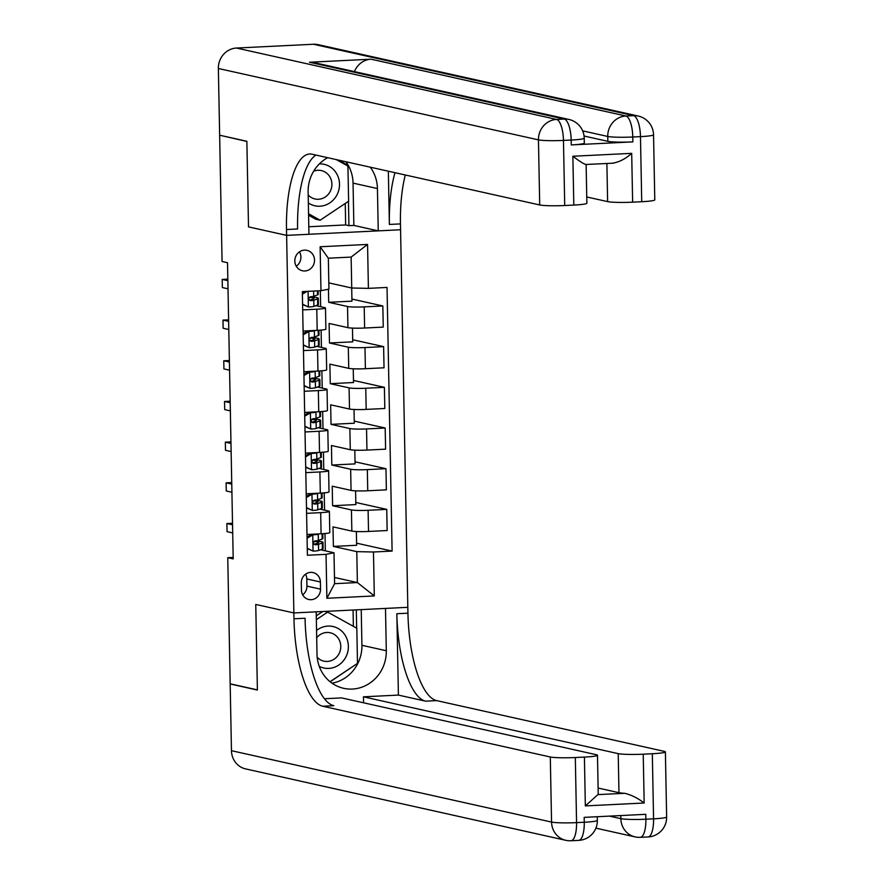 <?xml version="1.0" encoding="UTF-8"?>
<svg xmlns="http://www.w3.org/2000/svg" width="885" height="885" viewBox="0 0 885 885"><rect width="100%" height="100%" fill="white"/><g stroke="black" fill="none" stroke-linecap="round" stroke-linejoin="round"><path stroke-width="1.33" d="M294.816 261.042A10.454 9.824 102.6 0 0 302.393 270.755A10.454 9.824 102.6 0 0 314.529 260.068A10.454 9.824 102.6 0 0 306.94 250.344A10.454 9.824 102.6 0 0 294.816 261.042M296.265 266.23A10.454 9.824 102.6 0 0 300.911 257.037A10.454 9.824 102.6 0 0 299.473 251.849M220.243 135.339L246.871 141.445L248.508 226.881L286.618 235.377L293.864 612.94L407.819 607.32L400.462 223.905A81.686 26.992 87.2 0 1 405.297 174.998M233.175 557.417L227.755 557.683L233.197 558.9L227.511 262.712L222.069 261.495L219.646 135.372M320.536 589.144L320.403 581.987A10.133 9.525 102.6 0 0 313.058 572.573A10.133 9.525 102.6 0 0 301.298 582.927L301.442 590.085A10.133 9.525 102.6 0 0 308.788 599.499A10.133 9.525 102.6 0 0 320.536 589.144L306.929 586.113L306.785 578.945A10.133 9.525 102.6 0 0 305.546 574.21M218.363 68.488A19.603 18.43 -77.4 0 1 236.472 48.044L556.565 119.431L564.265 119.055A19.603 6.483 -92.8 0 1 571.168 140.04A19.603 1.681 -1.1 0 0 584.233 138.204L584.332 143.082A19.603 1.681 178.9 0 1 571.267 144.919L571.168 140.04L563.468 140.416L564.718 205.519A19.603 1.681 178.9 0 1 539.706 204.966L538.456 139.874L218.363 68.488L219.646 135.206L246.86 141.279L248.508 226.881L286.618 235.377L400.573 229.757L378.249 230.863L377.43 188.549A36.761 34.548 102.6 0 0 370.273 167.188M373.47 551.997L374.311 595.937L326.875 598.282L326.034 554.342L333.999 552.76L334.596 583.68L357.385 582.562L356.788 551.632L373.47 551.997L392.099 551.078L387.033 287.437L368.403 288.366L351.732 288.001L351.135 257.081L328.346 258.199L328.932 289.118L320.967 290.7L320.127 246.76L367.563 244.426L368.403 288.366M320.967 290.7L302.338 291.619L307.394 555.26L326.034 554.342M231.461 750.69L551.554 822.077A19.603 18.43 102.6 0 0 565.769 840.308L245.676 768.921A19.603 18.43 -77.4 0 1 231.461 750.69L230.177 683.972L257.402 690.046L255.754 604.444L257.391 689.88L230.177 683.806L227.755 557.683M361.235 609.621L361.921 645.298L386.302 650.729A36.761 34.548 102.6 0 1 343.657 688.32A36.761 34.548 102.6 0 1 317.007 654.148L316.188 611.834L293.864 612.94L255.754 604.444L293.864 612.94L293.975 618.792A81.686 26.992 -92.8 0 0 322.76 706.241L550.304 756.985A19.603 1.681 -1.1 0 0 575.316 757.527L576.566 822.63L584.266 822.242L584.177 817.364L645.773 814.322L645.873 819.211L653.572 818.824L652.322 753.732L643.229 754.186L644.169 803.005L585.339 805.903L597.895 794.619L624.71 793.303A19.603 1.681 178.9 0 1 618.969 792.694L618.217 753.633A19.603 1.681 -1.1 0 0 643.229 754.186M334.475 577.451L357.385 582.562L374.311 595.937M333.999 552.76L320.58 549.762M302.692 309.905L316.775 309.208A13.065 1.117 -1.1 0 0 325.481 307.991A13.065 1.117 -1.1 0 0 324.74 307.626L315.89 305.657M303.466 350.593L317.549 349.896A13.065 1.117 -1.1 0 0 326.266 348.668A13.065 1.117 -1.1 0 0 325.514 348.314L316.675 346.345M304.252 391.27L318.334 390.584A13.065 1.117 -1.1 0 0 327.052 389.356A13.065 1.117 -1.1 0 0 326.299 389.002L317.449 387.022M305.026 431.957L319.12 431.26A13.065 1.117 -1.1 0 0 327.826 430.044A13.065 1.117 -1.1 0 0 327.085 429.69L318.235 427.709M305.812 472.645L319.894 471.948A13.065 1.117 -1.1 0 0 328.612 470.731A13.065 1.117 -1.1 0 0 327.859 470.366L319.009 468.397M306.597 513.333L320.68 512.636A13.065 1.117 -1.1 0 0 329.386 511.408A13.065 1.117 -1.1 0 0 328.645 511.054L319.795 509.085M356.367 531.531L356.633 545.271L333.38 546.421L356.788 551.632M333.38 546.421L333.003 526.885L351.843 531.088A13.065 1.117 -1.1 0 0 368.514 531.454L387.154 530.535L386.745 509.373L355.814 502.481M355.593 490.843L355.858 504.583L332.605 505.733L351.433 509.937A13.065 1.117 -1.1 0 0 368.116 510.291L386.745 509.373M332.605 505.733L332.229 486.197L351.057 490.401A13.065 1.117 -1.1 0 0 367.74 490.766L386.369 489.847L385.96 468.696L355.029 461.793M354.808 450.155L355.073 463.895L331.82 465.045L350.659 469.249A13.065 1.117 -1.1 0 0 367.33 469.614L385.96 468.696M331.82 465.045L331.444 445.52L350.283 449.713A13.065 1.117 -1.1 0 0 366.954 450.078L385.594 449.16L385.185 428.008L354.254 421.105M354.033 409.467L354.288 423.218L331.034 424.358L349.874 428.561A13.065 1.117 -1.1 0 0 366.545 428.926L385.185 428.008M331.034 424.358L330.658 404.832L349.498 409.036A13.065 1.117 -1.1 0 0 366.169 409.401L384.809 408.483L384.4 387.32L353.469 380.428M353.248 368.791L353.513 382.53L330.26 383.681L349.088 387.873A13.065 1.117 -1.1 0 0 365.77 388.238L384.4 387.32M330.26 383.681L329.884 364.144L348.723 368.348A13.065 1.117 -1.1 0 0 365.394 368.713L384.024 367.795L383.625 346.632L352.695 339.74M352.462 328.103L352.728 341.842L329.474 342.993L348.314 347.197A13.065 1.117 -1.1 0 0 364.985 347.551L383.625 346.632M329.474 342.993L329.098 323.456L347.938 327.66A13.065 1.117 -1.1 0 0 364.609 328.025L383.249 327.107L382.84 305.956L351.909 299.053M351.699 287.99L351.953 301.154L328.7 302.305L347.528 306.509A13.065 1.117 -1.1 0 0 364.211 306.874L382.84 305.956M328.7 302.305L328.446 289.218M328.822 282.89L351.732 288.001M325.337 550.824L325.005 533.522M324.552 510.147L324.22 492.845M323.777 469.459L323.445 452.158M322.992 428.771L322.66 411.47M322.206 388.084L321.874 370.782M321.432 347.407L321.1 330.105M320.647 306.719L320.337 290.734M306.995 534.485L321.089 533.788A13.065 1.117 -1.1 0 0 329.795 532.571L329.386 511.408M392.099 551.078L356.6 543.169M306.221 493.797L320.304 493.111A13.065 1.117 -1.1 0 0 329.021 491.883L328.612 470.731M305.436 453.12L319.518 452.423A13.065 1.117 -1.1 0 0 328.235 451.195L327.826 430.044M304.661 412.432L318.744 411.735A13.065 1.117 -1.1 0 0 327.45 410.518L327.052 389.356M303.876 371.744L317.958 371.047A13.065 1.117 -1.1 0 0 326.676 369.83L326.266 348.668M303.09 331.056L317.184 330.359A13.065 1.117 -1.1 0 0 325.89 329.143L325.481 307.991M334.596 583.68L326.875 598.282M320.127 246.76L328.346 258.199M367.563 244.426L351.135 257.081M302.681 594.831A10.133 9.525 102.6 0 0 306.929 586.113M307.261 548.302L313.213 551.123A8.662 0.741 -1.1 0 0 318.589 550.503L322.394 549.098A24.99 2.135 -1.1 0 0 323.113 548.567L322.992 542.383A24.99 2.135 -1.1 0 0 314.817 540.967M313.213 551.123L307.272 548.656M307.051 537.118L311.487 534.529L314.407 534.12M311.487 534.529L312.903 534.85A8.662 0.741 -1.1 0 0 318.268 534.23L319.197 533.887M312.903 534.85L307.073 538.246M322.826 533.688L322.914 538.478A24.99 2.135 178.9 0 1 322.195 539.009L318.39 540.414A8.662 0.741 178.9 0 1 315.193 540.89C313.024 542.339 313.058 543.644 315.27 544.795A8.662 0.741 -1.1 0 0 318.467 544.319L322.273 542.914A24.99 2.135 -1.1 0 0 322.992 542.383M314.098 541.443A20.753 1.77 178.9 0 1 318.744 542.472A20.753 1.77 178.9 0 1 318.146 542.903L314.12 544.363M232.512 523.256L226.892 523.533L232.545 524.794M226.892 523.533L227.047 531.664L232.7 532.925M306.487 507.614L312.438 510.435A8.662 0.741 -1.1 0 0 317.803 509.815L321.609 508.41A24.99 2.135 -1.1 0 0 322.328 507.89L322.217 501.706A24.99 2.135 -1.1 0 0 314.042 500.279M312.438 510.435L306.487 507.968M306.265 496.43L310.701 493.841L313.633 493.432M310.701 493.841L312.117 494.162A8.662 0.741 -1.1 0 0 317.494 493.542L318.423 493.199M312.117 494.162L306.287 497.558M322.051 493.011L322.14 497.801A24.99 2.135 178.9 0 1 321.421 498.321L317.604 499.726A8.662 0.741 178.9 0 1 314.418 500.202C312.25 501.651 312.272 502.957 314.496 504.107A8.662 0.741 -1.1 0 0 317.682 503.631L321.487 502.226A24.99 2.135 -1.1 0 0 322.217 501.706M313.323 500.755A20.753 1.77 178.9 0 1 317.969 501.784A20.753 1.77 178.9 0 1 317.372 502.226L313.345 503.687M231.737 482.568L226.106 482.845L231.759 484.106M226.106 482.845L226.272 490.987L231.925 492.248M305.701 466.926L311.653 469.747A8.662 0.741 -1.1 0 0 317.018 469.127L320.835 467.734A24.99 2.135 -1.1 0 0 321.554 467.203L321.432 461.019A24.99 2.135 -1.1 0 0 313.257 459.592M311.653 469.747L305.712 467.28M305.491 455.753L309.927 453.153L312.848 452.744M309.927 453.153L311.343 453.474A8.662 0.741 -1.1 0 0 316.708 452.854L317.638 452.512M311.343 453.474L305.513 456.881M321.266 452.323L321.355 457.114A24.99 2.135 178.9 0 1 320.635 457.645L316.83 459.038A8.662 0.741 178.9 0 1 313.633 459.514C311.465 460.974 311.487 462.269 313.71 463.419A8.662 0.741 -1.1 0 0 316.907 462.944L320.713 461.55A24.99 2.135 -1.1 0 0 321.432 461.019M312.538 460.067A20.753 1.77 178.9 0 1 317.184 461.096A20.753 1.77 178.9 0 1 316.587 461.539L312.56 462.999M230.952 441.88L225.332 442.157L230.985 443.418M225.332 442.157L225.487 450.299L231.14 451.56M304.927 426.238L310.867 429.059A8.662 0.741 -1.1 0 0 316.244 428.44L320.049 427.046A24.99 2.135 -1.1 0 0 320.768 426.515L320.647 420.331A24.99 2.135 -1.1 0 0 312.482 418.915M310.867 429.059L304.927 426.603M304.705 415.065L309.142 412.476L312.073 412.067M309.142 412.476L310.558 412.786A8.662 0.741 -1.1 0 0 315.923 412.167L316.863 411.824M310.558 412.786L304.728 416.193M320.481 411.636L320.58 416.426A24.99 2.135 178.9 0 1 319.85 416.957L316.045 418.351A8.662 0.741 178.9 0 1 312.859 418.826C310.679 420.286 310.712 421.592 312.925 422.731A8.662 0.741 -1.1 0 0 316.122 422.256L319.927 420.862A24.99 2.135 -1.1 0 0 320.647 420.331M311.752 419.39A20.753 1.77 178.9 0 1 316.399 420.419A20.753 1.77 178.9 0 1 315.801 420.851L311.774 422.311M230.166 401.193L224.547 401.48L230.2 402.73M224.547 401.48L224.702 409.611L230.354 410.872M304.141 385.561L310.093 388.382A8.662 0.741 -1.1 0 0 315.458 387.763L319.264 386.358A24.99 2.135 -1.1 0 0 319.983 385.827L319.872 379.643A24.99 2.135 -1.1 0 0 311.697 378.227M310.093 388.382L304.152 385.915M303.931 374.377L308.367 371.788L311.288 371.379M308.367 371.788L309.783 372.109A8.662 0.741 -1.1 0 0 315.148 371.49L316.078 371.147M309.783 372.109L303.942 375.505M319.706 370.948L319.795 375.738A24.99 2.135 178.9 0 1 319.076 376.269L315.27 377.674A8.662 0.741 178.9 0 1 312.073 378.149C309.905 379.599 309.927 380.904 312.151 382.055A8.662 0.741 -1.1 0 0 315.337 381.579L319.153 380.174A24.99 2.135 -1.1 0 0 319.872 379.643M310.978 378.703A20.753 1.77 178.9 0 1 315.624 379.731A20.753 1.77 178.9 0 1 315.027 380.163L311 381.623M229.392 360.516L223.772 360.792L229.425 362.053M223.772 360.792L223.927 368.923L229.58 370.184M319.253 666.361A21.24 19.957 102.6 0 0 343.015 661.261A21.24 19.957 102.6 0 0 345.493 635.817A21.24 19.957 102.6 0 0 316.553 630.474M317.195 657.289A14.536 13.662 102.6 0 0 323.899 661.15A14.536 13.662 102.6 0 0 338.147 655.188A14.536 13.662 102.6 0 0 338.8 639.136A14.536 13.662 102.6 0 0 330.238 632.764A14.536 13.662 102.6 0 0 316.686 637.775M316.266 615.838L322.76 611.513M324.618 611.424L327.682 612.11L356.821 628.25L357.496 663.396L330.061 681.704M316.343 619.666L327.682 612.11M308.345 202.964A21.24 19.957 102.6 0 0 337.019 194.788A21.24 19.957 102.6 0 0 319.363 163.891M308.19 194.965A14.536 13.662 102.6 0 0 315.027 198.97A14.536 13.662 102.6 0 0 330.205 191.437A14.536 13.662 102.6 0 0 321.355 170.584A14.536 13.662 102.6 0 0 313.644 171.225M336.267 159.599L347.938 166.07L348.613 201.216L320.16 220.199L315.801 219.237L308.577 215.232M320.16 220.199L308.544 213.772M585.339 805.903L584.41 757.084A19.603 1.681 -1.1 0 0 597.475 755.248A19.603 1.681 -1.1 0 0 596.357 754.717L341.588 697.9L324.463 698.741M363.569 702.801L363.447 696.816L618.217 753.633M398.405 695.09L396.845 613.725A81.686 26.992 -92.8 0 0 425.63 701.163L398.405 695.09L363.447 696.816M386.302 650.729L385.495 608.415L407.819 607.32L407.941 613.183A81.686 26.992 -92.8 0 0 436.714 700.621L664.27 751.365A19.603 1.681 -1.1 0 1 665.387 751.896L666.637 816.999A19.603 1.681 178.9 0 1 653.572 818.824A19.603 6.483 -92.8 0 1 647.997 836.956A19.603 19.603 0 0 0 666.637 816.999M584.41 757.084L575.316 757.527M230.775 683.939L230.177 683.972M652.322 753.732A19.603 1.681 -1.1 0 0 665.387 751.896M597.475 755.248L598.227 794.31A19.603 1.681 178.9 0 1 597.895 794.619M598.105 788.037L618.969 792.694M293.975 618.792L305.059 618.25A81.686 26.992 -92.8 0 0 333.844 705.688L322.76 706.241M624.71 793.303C631.315 794.885 637.797 798.115 644.169 803.005M361.921 645.298A36.761 34.548 -77.4 0 1 331.997 683.176M330.171 681.793L357.33 663.496M356.655 628.162L356.301 609.865M353.369 626.348L353.06 610.019M571.267 144.919L632.864 141.888A19.603 1.681 178.9 0 1 607.851 141.334L607.752 136.456L582.651 130.858M584.078 136.036L607.851 141.334M327.693 157.685A36.761 34.548 102.6 0 0 308.135 191.968L308.942 234.282L286.618 235.377L286.497 229.525A81.686 26.992 87.2 0 1 309.695 154.001A81.686 26.992 87.2 0 1 312.162 154.222L539.706 204.966M388.349 171.214L389.378 224.447A81.686 26.992 87.2 0 1 394.987 172.697M613.427 163.172L585.793 164.488C583.658 163.902 579.354 161.147 572.872 156.247L631.691 153.348L632.631 202.167L641.725 201.714L640.475 136.622L632.775 136.998L632.864 141.888M632.631 202.167A19.603 1.681 178.9 0 1 607.619 201.614L606.889 163.493M586.755 196.968L607.619 201.614M354.431 71.619A19.603 18.43 -77.4 0 1 371.092 59.195L625.861 116.012L633.56 115.636A19.603 6.483 -92.8 0 1 640.475 136.622A19.603 1.681 -1.1 0 0 653.539 134.785L654.789 199.888A19.603 1.681 178.9 0 1 641.725 201.714M236.472 48.044L313.467 44.25A19.603 18.43 -77.4 0 1 318.113 44.648L638.207 116.035A19.603 18.43 102.6 0 0 633.56 115.636L313.467 44.25M371.092 59.195L309.496 62.238A19.603 18.43 -77.4 0 1 314.131 62.625L568.9 119.442A19.603 18.43 102.6 0 0 564.265 119.055L309.496 62.238M345.891 161.745A36.761 34.548 -77.4 0 1 353.049 183.107L353.856 225.421L348.922 225.664L348.458 201.315M308.799 226.759L345.659 224.934L348.922 225.664M353.856 225.421L378.249 230.863M586.124 164.51L586.877 203.229A19.603 1.681 178.9 0 1 573.801 205.066L572.872 156.247M564.718 205.519L573.801 205.066M286.497 229.525L297.592 228.972A81.686 26.992 87.2 0 1 315.945 155.063M631.691 153.348C625.518 158.88 619.157 162.154 612.608 163.172M347.783 165.982L347.772 165.218L338.546 160.108M345.493 164.71L347.772 165.218M345.659 224.934L345.25 203.461M303.356 344.873L309.308 347.694A8.662 0.741 -1.1 0 0 314.673 347.075L318.489 345.67A24.99 2.135 -1.1 0 0 319.208 345.15L319.087 338.966A24.99 2.135 -1.1 0 0 310.912 337.539M309.308 347.694L303.367 345.227M303.146 333.689L307.582 331.101L310.502 330.691M307.582 331.101L308.998 331.421A8.662 0.741 -1.1 0 0 314.363 330.802L315.292 330.459M308.998 331.421L303.168 334.818M318.921 330.271L319.009 335.061A24.99 2.135 178.9 0 1 318.29 335.581L314.485 336.986A8.662 0.741 178.9 0 1 311.288 337.462C309.119 338.911 309.142 340.216 311.365 341.367A8.662 0.741 -1.1 0 0 314.562 340.891L318.368 339.486A24.99 2.135 -1.1 0 0 319.087 338.966M310.192 338.015A20.753 1.77 178.9 0 1 314.839 339.043A20.753 1.77 178.9 0 1 314.241 339.486L310.215 340.946M228.607 319.828L222.987 320.105L228.64 321.366M222.987 320.105L223.142 328.247L228.795 329.508M302.581 304.186L308.533 307.006A8.662 0.741 -1.1 0 0 313.898 306.387L317.704 304.993A24.99 2.135 -1.1 0 0 318.423 304.462L318.312 298.278A24.99 2.135 -1.1 0 0 310.137 296.851M308.533 307.006L302.581 304.54M307.106 291.386L302.382 294.141M302.36 293.012L304.971 291.486M318.169 290.833L318.235 294.373A24.99 2.135 178.9 0 1 317.516 294.904L313.699 296.298A8.662 0.741 178.9 0 1 310.513 296.774C308.345 298.234 308.367 299.528 310.591 300.679A8.662 0.741 -1.1 0 0 313.777 300.203L317.582 298.809A24.99 2.135 -1.1 0 0 318.312 298.278M309.407 297.327A20.753 1.77 178.9 0 1 314.064 298.356A20.753 1.77 178.9 0 1 313.467 298.798L309.44 300.258M227.832 279.14L222.201 279.417L227.854 280.678M222.201 279.417L222.356 287.559L228.009 288.82M351.433 509.937L351.843 531.088M350.659 469.249L351.057 490.401M349.874 428.561L350.283 449.713M349.088 387.873L349.498 409.036M348.314 347.197L348.723 368.348M347.528 306.509L347.938 327.66M368.116 510.291L368.514 531.454M320.68 512.636L321.089 533.788M319.894 471.948L320.304 493.111M367.33 469.614L367.74 490.766M319.12 431.26L319.518 452.423M366.545 428.926L366.954 450.078M318.334 390.584L318.744 411.735M365.77 388.238L366.169 409.401M317.549 349.896L317.958 371.047M364.985 347.551L365.394 368.713M316.775 309.208L317.184 330.359M364.211 306.874L364.609 328.025M306.785 578.945L320.403 581.987M312.748 534.938L313.058 551.045M322.273 542.914L322.394 549.098M322.096 533.732L322.195 539.009M318.467 544.319L318.589 550.503M318.268 534.23L318.39 540.414M311.974 494.25L312.283 510.357M321.487 502.226L321.609 508.41M321.31 493.056L321.421 498.321M317.682 503.631L317.803 509.815M317.494 493.542L317.604 499.726M311.188 453.562L311.498 469.669M320.713 461.55L320.835 467.734M320.536 452.368L320.635 457.645M316.907 462.944L317.018 469.127M316.708 452.854L316.83 459.038M310.403 412.875L310.712 428.993M319.927 420.862L320.049 427.046M319.75 411.68L319.85 416.957M316.122 422.256L316.244 428.44M315.923 412.167L316.045 418.351M309.628 372.198L309.938 388.305M319.153 380.174L319.264 386.358M318.976 370.992L319.076 376.269M315.337 381.579L315.458 387.763M315.148 371.49L315.27 377.674M396.845 613.725L407.941 613.183M425.63 701.163L436.714 700.621M565.769 840.308A19.603 19.603 0 0 0 571.002 840.75A19.603 6.483 87.2 0 0 576.566 822.63A19.603 1.681 178.9 0 1 551.554 822.077L550.304 756.985M609.444 816.114L620.861 818.658L620.794 815.561M597.342 820.417A19.603 1.681 178.9 0 1 584.266 822.242A19.603 6.483 -92.8 0 1 578.702 840.374A19.603 19.603 0 0 0 597.342 820.417L597.264 816.722M620.861 818.658A19.603 18.43 102.6 0 0 635.065 836.889A19.603 19.603 0 0 0 640.297 837.332A19.603 6.483 87.2 0 0 645.873 819.211A19.603 1.681 178.9 0 1 620.861 818.658M389.378 224.447L400.462 223.905M607.752 136.456A19.603 1.681 -1.1 0 0 632.775 136.998A19.603 6.483 87.2 0 0 625.861 116.012A19.603 18.43 102.6 0 0 607.752 136.456M538.456 139.874A19.603 1.681 -1.1 0 0 563.468 140.416A19.603 6.483 87.2 0 0 556.565 119.431A19.603 18.43 102.6 0 0 538.456 139.874M353.049 183.107L377.43 188.549M308.843 331.51L309.153 347.617M318.368 339.486L318.489 345.67M318.191 330.315L318.29 335.581M314.562 340.891L314.673 347.075M314.363 330.802L314.485 336.986M308.069 291.331L308.378 306.929M317.582 298.809L317.704 304.993M317.438 290.877L317.516 294.904M313.777 300.203L313.898 306.387M313.6 291.065L313.699 296.298M578.702 840.374L571.002 840.75M595.904 828.15L635.065 836.889M647.997 836.956L640.297 837.332M653.539 134.785A19.603 19.603 0 0 0 638.207 116.035M584.233 138.204A19.603 19.603 0 0 0 568.9 119.442"/></g></svg>
